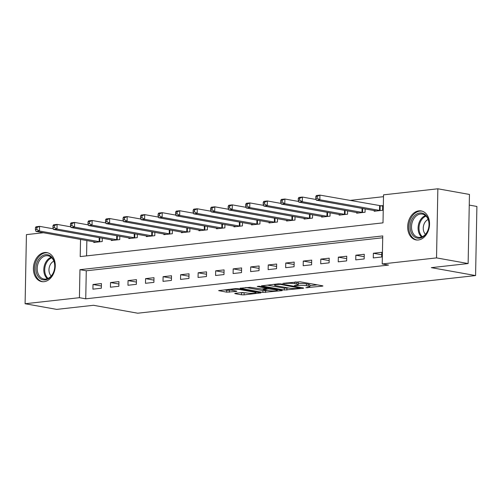 <?xml version="1.0" encoding="UTF-8"?>
<svg xmlns="http://www.w3.org/2000/svg" width="502" height="502" viewBox="0 0 502 502"><rect width="100%" height="100%" fill="white"/><g stroke="black" fill="none" stroke-linecap="round" stroke-linejoin="round"><path stroke-width="0.75" d="M305.862 287.734L322.315 286.153L322.924 285.971L322.447 285.776L300.114 281.785L282.877 283.341L286.51 283.442A5.93 0.853 -178.9 0 1 294.881 283.661L296.745 283.994A5.93 0.853 -178.9 0 1 298.27 284.603A5.93 0.853 -178.9 0 1 296.312 285.199L294.323 285.669L298.05 285.506A5.93 0.853 -178.9 0 1 306.421 285.726L308.284 286.058A5.93 0.853 -178.9 0 1 309.809 286.667A5.93 0.853 -178.9 0 1 307.851 287.263L305.862 287.734M44.615 252.544A14.727 10.793 100.1 0 1 46.931 252.619A14.727 10.793 100.1 0 1 55.176 267.459A14.727 10.793 100.1 0 1 44.057 281.685A14.727 10.793 100.1 0 1 41.741 281.609A14.727 10.793 100.1 0 1 33.496 266.769A14.727 10.793 100.1 0 1 44.615 252.544M418.9 210.846A14.727 10.793 100.1 0 1 421.216 210.922A14.727 10.793 100.1 0 1 429.461 225.756A14.727 10.793 100.1 0 1 418.342 239.981A14.727 10.793 100.1 0 1 416.026 239.912A14.727 10.793 100.1 0 1 407.775 225.072A14.727 10.793 100.1 0 1 418.9 210.846M235.344 293.306L234.729 293.488L235.206 293.676L241.475 294.799L244.091 294.869L260.94 292.873L238.13 288.688L235.513 288.619L218.665 290.614L226.709 292.158L236.273 291.455L236.888 291.267L236.411 291.078L232.658 290.407A4.957 0.715 -178.9 0 1 231.378 289.899A4.957 0.715 -178.9 0 1 234.566 289.296A4.957 0.715 -178.9 0 1 240.019 289.585L254.721 292.214A4.957 0.715 -178.9 0 1 255.995 292.722A4.957 0.715 -178.9 0 1 252.813 293.331A4.957 0.715 -178.9 0 1 247.36 293.036L242.29 292.528L235.344 293.306M80.54 239.379L80.207 256.597L383.001 222.857L383.534 194.845L437.857 188.79L469.458 194.443L468.128 263.55L431.331 267.654L475.576 275.567L137.736 313.21L93.497 305.291L56.701 309.389L25.1 303.735L26.424 234.629L43.41 232.74M468.128 263.55L436.527 257.896L382.21 263.952L382.75 235.934L79.956 269.668L79.423 297.686L25.1 303.735M382.712 237.772L86.275 270.798L85.742 298.815L388.529 265.081L382.21 263.952M85.742 298.815L79.423 297.686M284.264 290.03L303.12 288.292L303.729 288.104L303.252 287.916L280.919 283.919L278.303 283.85L261.454 285.845L284.264 290.03L284.301 288.167L288.788 288.022M281.722 290.677L262.872 292.415L240.063 288.23L250.234 287.339L261.912 289.026L267.133 288.33L257.225 286.454L259.151 286.24L281.86 290.3L282.337 290.489L281.722 290.677L281.729 290.281M381.784 252.318L373.369 253.259L373.281 257.928L381.689 256.993L381.784 252.318M364.257 254.276L355.849 255.211L355.755 259.879L364.17 258.944L364.257 254.276M346.738 256.227L338.323 257.162L338.235 261.831L346.644 260.896L346.738 256.227M329.212 258.179L320.803 259.114L320.715 263.782L329.124 262.847L329.212 258.179M311.692 260.13L303.277 261.065L303.189 265.734L311.598 264.799L311.692 260.13M294.166 262.082L285.757 263.017L285.669 267.692L294.078 266.75L294.166 262.082M276.646 264.033L268.237 264.968L268.143 269.643L276.558 268.702L276.646 264.033M259.12 265.985L250.711 266.926L250.623 271.595L259.032 270.653L259.12 265.985M241.6 267.936L233.192 268.877L233.097 273.546L241.512 272.611L241.6 267.936M224.08 269.894L215.665 270.829L215.578 275.498L223.986 274.563L224.08 269.894M206.554 271.846L198.146 272.781L198.052 277.449L206.466 276.514L206.554 271.846M189.034 273.797L180.62 274.732L180.532 279.401L188.94 278.466L189.034 273.797M171.508 275.749L163.1 276.684L163.012 281.352L171.42 280.417L171.508 275.749M153.988 277.7L145.574 278.635L145.486 283.304L153.901 282.369L153.988 277.7M136.462 279.652L128.054 280.587L127.966 285.262L136.375 284.32L136.462 279.652M118.943 281.603L110.534 282.544L110.44 287.213L118.855 286.272L118.943 281.603M101.423 283.555L93.008 284.496L92.92 289.165L101.329 288.223L101.423 283.555M383.503 196.684L349.737 200.442M86.859 240.514L86.564 255.888M374.191 210.526L374.178 211.235L382.587 210.294L382.675 205.625L380.397 205.883M365.13 208.901L365.067 212.246L356.652 213.187L356.665 212.478M347.604 210.853L347.541 214.203L339.132 215.138L339.145 214.429M330.084 212.804L330.021 216.155L321.606 217.09L321.625 216.381M312.564 214.756L312.495 218.106L304.087 219.041L304.099 218.332M295.038 216.713L294.975 220.058L286.567 220.993L286.579 220.284M277.518 218.665L277.449 222.009L269.041 222.944L269.053 222.235M259.992 220.616L259.929 223.961L251.521 224.896L251.533 224.187M242.472 222.568L242.41 225.913L233.995 226.854L234.007 226.138M224.946 224.519L224.883 227.864L216.475 228.805L216.487 228.096M207.426 226.471L207.364 229.816L198.949 230.757L198.968 230.048M189.907 228.423L189.838 231.773L181.429 232.708L181.442 231.999M172.381 230.374L172.318 233.725L163.903 234.66L163.922 233.951M154.861 232.332L154.792 235.676L146.383 236.611L146.396 235.902M137.335 234.283L137.272 237.628L128.863 238.563L128.876 237.854M119.815 236.235L119.752 239.579L111.337 240.514L111.35 239.805M102.289 238.186L102.226 241.531L93.818 242.472L93.83 241.757M475.576 275.567L476.9 206.46L469.251 205.092M437.857 188.79L436.527 257.896M86.275 270.798L79.956 269.668M373.369 253.259L381.733 254.752M355.849 255.211L364.214 256.704M338.323 257.162L346.687 258.662M320.803 259.114L329.168 260.613M303.277 261.065L311.642 262.565M285.757 263.017L294.122 264.516M268.237 264.968L276.596 266.468M250.711 266.926L259.076 268.419M233.192 268.877L241.556 270.371M215.665 270.829L224.03 272.322M198.146 272.781L206.51 274.274M180.62 274.732L188.984 276.232M163.1 276.684L171.464 278.183M145.574 278.635L153.938 280.135M128.054 280.587L136.418 282.086M110.534 282.544L118.899 284.038M93.008 284.496L101.373 285.989M309.809 286.667L309.841 284.797A5.93 0.853 -178.9 0 0 308.316 284.195L308.284 286.058M298.288 283.617A5.93 0.853 -178.9 0 1 306.458 283.862L308.316 284.195M298.27 284.603L298.307 282.733A5.93 0.853 -178.9 0 0 296.776 282.13L296.745 283.994M295.628 281.923L296.776 282.13M309.828 285.682L317.27 284.854M267.146 285.098L284.301 288.167M299.87 288.148L280.361 284.377L276.533 284.552A5.93 0.853 -178.9 0 0 274.575 285.149A5.93 0.853 -178.9 0 0 276.1 285.757L289.497 288.154A5.93 0.853 -178.9 0 0 297.874 288.374L299.87 288.148M267.39 290.407L265.52 290.62L265.489 292.484M245.748 287.477L262.904 290.551L265.52 290.62M268.695 290.639A4.957 0.715 -178.9 0 0 274.142 290.934A4.957 0.715 -178.9 0 0 277.33 290.325A4.957 0.715 -178.9 0 0 276.056 289.823L268.256 288.826L263.035 289.528L268.695 290.639M224.356 289.861L226.747 290.288L231.585 290.112M240.42 292.741L245.999 292.791M315.808 196.489L315.771 198.359L317.176 198.202L317.208 196.332L315.808 196.489L316.423 195.504L319.931 195.109L319.843 199.777L316.335 200.172L376.456 210.978M382.668 206.084L319.931 195.109L317.208 196.332M380.309 210.551L319.843 199.777L317.176 198.202M316.335 200.172L315.771 198.359M298.282 198.441L298.251 200.311L299.65 200.154L299.688 198.284L298.282 198.441L298.903 197.455L302.411 197.06L302.317 201.735L298.815 202.124L358.936 212.93M316.135 199.52L302.411 197.06L299.688 198.284M362.783 212.503L302.317 201.735L299.65 200.154M298.815 202.124L298.251 200.311M280.762 200.392L280.725 202.262L282.13 202.105L282.162 200.242L280.762 200.392L281.384 199.407L284.885 199.018L284.797 203.686L281.289 204.076L341.41 214.881M298.608 201.471L284.885 199.018L282.162 200.242M345.263 214.454L284.797 203.686L282.13 202.105M281.289 204.076L280.725 202.262M263.243 202.35L263.205 204.214L264.604 204.057L264.642 202.193L263.243 202.35L263.857 201.358L267.365 200.969L267.271 205.638L263.77 206.027L323.89 216.839M281.089 203.423L267.365 200.969L264.642 202.193M327.737 216.406L267.271 205.638L264.604 204.057M263.77 206.027L263.205 204.214M245.716 204.301L245.679 206.165L247.084 206.008L247.116 204.145L245.716 204.301L246.338 203.31L249.839 202.921L249.751 207.59L246.244 207.979L306.364 218.79M263.563 205.374L249.839 202.921L247.116 204.145M310.217 218.357L249.751 207.59L247.084 206.008M246.244 207.979L245.679 206.165M411.558 220.202A12.745 9.343 100.1 0 1 424.573 214.147A12.745 9.343 100.1 0 1 427.704 230.983A12.745 9.343 100.1 0 1 414.69 237.038A12.745 9.343 100.1 0 1 411.558 220.202M427.735 230.7A11.797 8.647 -79.9 0 0 422.339 214.09A11.797 8.647 -79.9 0 0 412.788 220.717A11.797 8.647 -79.9 0 0 418.185 237.32A11.797 8.647 -79.9 0 0 427.735 230.7M428.143 219.462A8.402 6.156 -79.9 0 0 424.165 223.804A8.402 6.156 -79.9 0 0 425.483 234.302M422.414 211.235A14.633 10.724 -79.9 0 0 422.207 211.191A14.633 10.724 -79.9 0 0 410.36 219.405A14.633 10.724 -79.9 0 0 417.055 240A14.633 10.724 -79.9 0 0 417.262 240.031L417.055 240M45.105 279.903A12.745 9.343 100.1 0 1 35.887 268.35A12.745 9.343 100.1 0 1 45.588 254.69A12.745 9.343 100.1 0 1 54.812 266.242A12.745 9.343 100.1 0 1 45.105 279.903M46.203 255.738A11.797 8.647 -79.9 0 0 37.292 267.133A11.797 8.647 -79.9 0 0 43.9 279.024A11.797 8.647 -79.9 0 0 45.757 279.081A11.797 8.647 -79.9 0 0 54.668 267.685A11.797 8.647 -79.9 0 0 48.06 255.794A11.797 8.647 -79.9 0 0 46.203 255.738M53.858 261.159A8.402 6.156 -79.9 0 0 49.146 267.974A8.402 6.156 -79.9 0 0 51.204 276M48.136 252.933A14.633 10.724 -79.9 0 0 47.928 252.895A14.633 10.724 -79.9 0 0 45.626 252.82A14.633 10.724 -79.9 0 0 34.575 266.951A14.633 10.724 -79.9 0 0 42.77 281.697A14.633 10.724 -79.9 0 0 42.977 281.729M228.197 206.253L228.159 208.117L229.558 207.966L229.596 206.096L228.197 206.253L228.812 205.262L232.319 204.872L232.225 209.541L228.724 209.93L288.845 220.742M246.043 207.326L232.319 204.872L229.596 206.096M292.697 220.309L232.225 209.541L229.558 207.966M228.724 209.93L228.159 208.117M210.671 208.204L210.633 210.074L212.039 209.918L212.076 208.048L210.671 208.204L211.292 207.213L214.793 206.824L214.705 211.493L211.204 211.882L271.325 222.693M228.523 209.278L214.793 206.824L212.076 208.048M275.171 222.267L214.705 211.493L212.039 209.918M211.204 211.882L210.633 210.074M193.151 210.156L193.113 212.026L194.512 211.869L194.55 209.999L193.151 210.156L193.766 209.165L197.273 208.776L197.186 213.444L193.678 213.833L253.799 224.645M210.997 211.235L197.273 208.776L194.55 209.999M257.651 224.218L197.186 213.444L194.512 211.869M193.678 213.833L193.113 212.026M175.625 212.108L175.593 213.977L176.993 213.821L177.03 211.951L175.625 212.108L176.246 211.116L179.747 210.727L179.66 215.396L176.158 215.791L236.279 226.597M193.477 213.187L179.747 210.727L177.03 211.951M240.125 226.17L179.66 215.396L176.993 213.821M176.158 215.791L175.593 213.977M158.105 214.059L158.067 215.929L159.473 215.772L159.504 213.902L158.105 214.059L158.726 213.074L162.228 212.679L162.14 217.347L158.632 217.742L218.753 228.548M175.951 215.138L162.228 212.679L159.504 213.902M222.606 228.121L162.14 217.347L159.473 215.772M158.632 217.742L158.067 215.929M140.579 216.011L140.547 217.881L141.947 217.724L141.984 215.854L140.579 216.011L141.2 215.025L144.708 214.63L144.614 219.305L141.112 219.694L201.233 230.5M158.431 217.09L144.708 214.63L141.984 215.854M205.08 230.073L144.614 219.305L141.947 217.724M141.112 219.694L140.547 217.881M123.059 217.968L123.021 219.832L124.427 219.675L124.458 217.812L123.059 217.968L123.68 216.977L127.182 216.588L127.094 221.256L123.586 221.646L183.707 232.451M140.905 219.041L127.182 216.588L124.458 217.812M187.56 232.024L127.094 221.256L124.427 219.675M123.586 221.646L123.021 219.832M105.539 219.92L105.502 221.784L106.901 221.627L106.939 219.763L105.539 219.92L106.154 218.928L109.662 218.539L109.568 223.208L106.066 223.597L166.187 234.409M123.385 220.993L109.662 218.539L106.939 219.763M170.034 233.976L109.568 223.208L106.901 221.627M106.066 223.597L105.502 221.784M88.013 221.871L87.975 223.735L89.381 223.578L89.419 221.715L88.013 221.871L88.634 220.88L92.136 220.491L92.048 225.16L88.54 225.549L148.661 236.36M105.866 222.944L92.136 220.491L89.419 221.715M152.514 235.927L92.048 225.16L89.381 223.578M88.54 225.549L87.975 223.735M70.493 223.823L70.456 225.687L71.855 225.536L71.893 223.666L70.493 223.823L71.108 222.832L74.616 222.442L74.528 227.111L71.02 227.5L131.141 238.312M88.339 224.896L74.616 222.442L71.893 223.666M134.994 237.879L74.528 227.111L71.855 225.536M71.02 227.5L70.456 225.687M52.967 225.774L52.936 227.644L54.335 227.488L54.373 225.618L52.967 225.774L53.588 224.783L57.09 224.394L57.002 229.063L53.501 229.452L113.621 240.263M70.82 226.848L57.09 224.394L54.373 225.618M117.468 239.837L57.002 229.063L54.335 227.488M53.501 229.452L52.936 227.644M35.447 227.726L35.41 229.596L36.815 229.439L36.847 227.569L35.447 227.726L36.062 226.735L39.57 226.346L39.482 231.014L35.975 231.403L96.095 242.215M53.294 228.805L39.57 226.346L36.847 227.569M99.948 241.788L39.482 231.014L36.815 229.439M35.975 231.403L35.41 229.596M307.701 287.276L307.695 287.784M284.628 283.147L284.615 283.655M296.167 285.211L296.155 285.72M306.458 283.862L306.421 285.726M298.062 284.816L298.05 285.506M294.912 282.005L294.881 283.661M286.517 282.94L286.51 283.442M322.322 285.757L322.315 286.153M261.937 285.676L261.931 286.04M303.126 287.897L303.12 288.292M286.918 288.236L286.88 290.1M299.976 287.332L299.964 287.891M280.367 283.85L280.361 284.377M278.535 283.831L278.528 284.333M276.546 284.05L276.533 284.552M262.904 290.551L262.872 292.415M240.546 288.06L240.54 288.418M266.669 287.583L266.656 288.142M276.062 289.265L276.056 289.823M270.885 288.336L270.873 288.895M268.275 287.872L268.256 288.826M263.657 288.832L263.65 289.34M254.734 291.662L254.721 292.214M240.025 289.026L240.019 289.585M236.279 291.053L236.273 291.455M229.364 290.357L229.326 292.227M226.747 290.288L226.709 292.158M219.148 290.445L219.142 290.802M260.331 292.66L260.325 293.061M244.123 292.999L244.091 294.869M241.506 292.936L241.475 294.799M235.212 293.319L235.206 293.676M380.165 205.858L380.077 210.533M379.594 205.789L379.499 210.457M362.632 208.455L362.551 212.484M362.055 208.355L361.98 212.409M345.106 210.407L345.031 214.436M344.535 210.307L344.46 214.36M327.586 212.359L327.511 216.387M327.015 212.258L326.934 216.312M310.06 214.31L309.985 218.339M309.489 214.21L309.414 218.263M421.636 237.007A11.797 8.647 100.1 0 1 419.371 221.897A11.797 8.647 100.1 0 1 425.47 215.584M426.035 216.111A11.414 8.365 -79.9 0 0 420.243 222.173A11.414 8.365 -79.9 0 0 422.351 236.712M47.357 278.71A11.797 8.647 100.1 0 1 44.05 267.064A11.797 8.647 100.1 0 1 51.191 257.288M51.756 257.808A11.414 8.365 -79.9 0 0 44.954 267.227A11.414 8.365 -79.9 0 0 48.066 278.415M292.54 216.262L292.465 220.29M291.969 216.161L291.888 220.215M275.021 218.213L274.939 222.242M274.443 218.113L274.368 222.173M257.495 220.171L257.419 224.193M256.924 220.064L256.842 224.124M239.975 222.122L239.893 226.145M239.398 222.016L239.322 226.076M222.449 224.074L222.373 228.103M221.878 223.967L221.802 228.027M204.929 226.025L204.847 230.054M204.352 225.925L204.276 229.979M187.403 227.977L187.328 232.006M186.832 227.877L186.757 231.93M169.883 229.929L169.808 233.957M169.312 229.828L169.23 233.882M152.357 231.88L152.282 235.909M151.786 231.78L151.711 235.833M134.837 233.832L134.762 237.86M134.266 233.731L134.185 237.785M117.317 235.783L117.236 239.812M116.74 235.683L116.665 239.743M99.791 237.741L99.716 241.763M99.22 237.634L99.139 241.694M300.309 287.389L300.296 288.022M274.594 284.264L274.575 285.149M267.146 287.671L267.133 288.33M277.342 289.491L277.33 290.325M263.048 288.901L263.035 289.528M256.014 291.888L255.995 292.722M231.397 289.077L231.378 289.899"/></g></svg>
